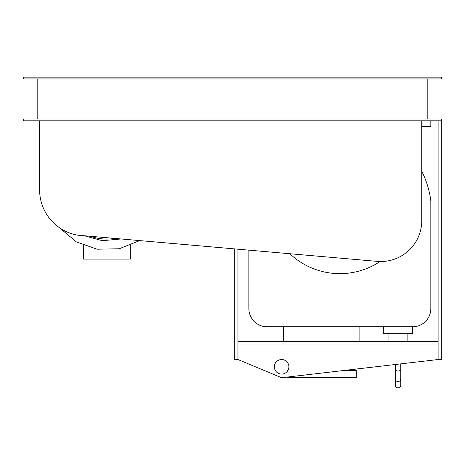 <?xml version="1.0" encoding="UTF-8"?>
<svg xmlns="http://www.w3.org/2000/svg" width="465" height="465" viewBox="0 0 465 465"><rect width="100%" height="100%" fill="white"/><g stroke="black" fill="none" stroke-linecap="round" stroke-linejoin="round"><path stroke-width="0.7" d="M288.905 366.809A7.277 7.277 0 0 1 281.627 374.087A7.277 7.277 0 0 1 274.35 366.809A7.277 7.277 0 0 1 281.627 359.532A7.277 7.277 0 0 1 288.905 366.809M237.958 249.194L237.958 359.532L281.627 377.725L438.111 359.532L438.111 120.807M438.111 341.339L237.958 341.339M237.958 344.978L438.111 344.978M438.111 359.532L441.75 359.532L441.75 118.988L23.25 118.988L23.25 120.807L39.624 120.807L39.624 189.947A45.878 45.878 0 0 0 77.835 235.185L377.167 261.371A41.048 41.048 0 0 0 421.738 222.7L421.738 120.807L39.624 120.807M234.319 248.874L234.319 359.532L237.958 359.532M83.613 245.421L83.613 259.092L130.287 259.092L130.287 245.421M59.346 227.641L76.266 241.847L97.104 249.205L119.197 248.769L139.727 240.597L119.197 248.769L97.104 249.205L76.266 241.847L59.346 227.641M84.2 235.738L102.352 240.696L121.086 238.964M90.274 236.272A50.947 50.947 0 0 0 115.012 238.435M383.462 326.779L383.462 333.696L412.571 333.696L412.571 326.779M398.017 381.579C399.673 381.422 400.586 380.521 400.749 378.882L400.749 385.2A2.732 2.662 180 0 1 398.017 387.862A2.732 2.662 180 0 1 395.285 385.2L395.285 378.882C395.448 380.521 396.36 381.422 398.017 381.579M395.285 378.882L395.285 370.448L398.017 371.128L400.749 370.448L400.749 378.882M380.079 261.522A72.784 72.784 0 0 1 289.829 253.727M359.869 326.779L359.869 341.339M283.447 341.339L283.447 326.779M344.658 370.396L356.231 370.396L356.231 377.725L287.085 377.725L287.085 377.092M287.085 371.622L287.085 370.396L287.963 370.396M248.874 250.147L248.874 308.586A18.193 18.193 0 0 0 267.073 326.779L412.635 326.779A18.193 18.193 0 0 0 430.834 308.586L430.834 200.868A91.721 91.721 0 0 0 421.738 171.167M421.738 126.625L430.834 126.625L430.834 120.807M427.196 78.957L427.196 118.988M37.805 118.988L37.805 78.957M23.25 78.957L441.75 78.957L441.75 77.138L23.25 77.138L23.25 78.957M441.75 120.807L421.738 120.807M407.113 333.696L407.113 341.339M388.92 333.696L388.92 341.339M400.749 370.448L400.749 363.874M395.285 370.448L395.285 364.514"/></g></svg>
